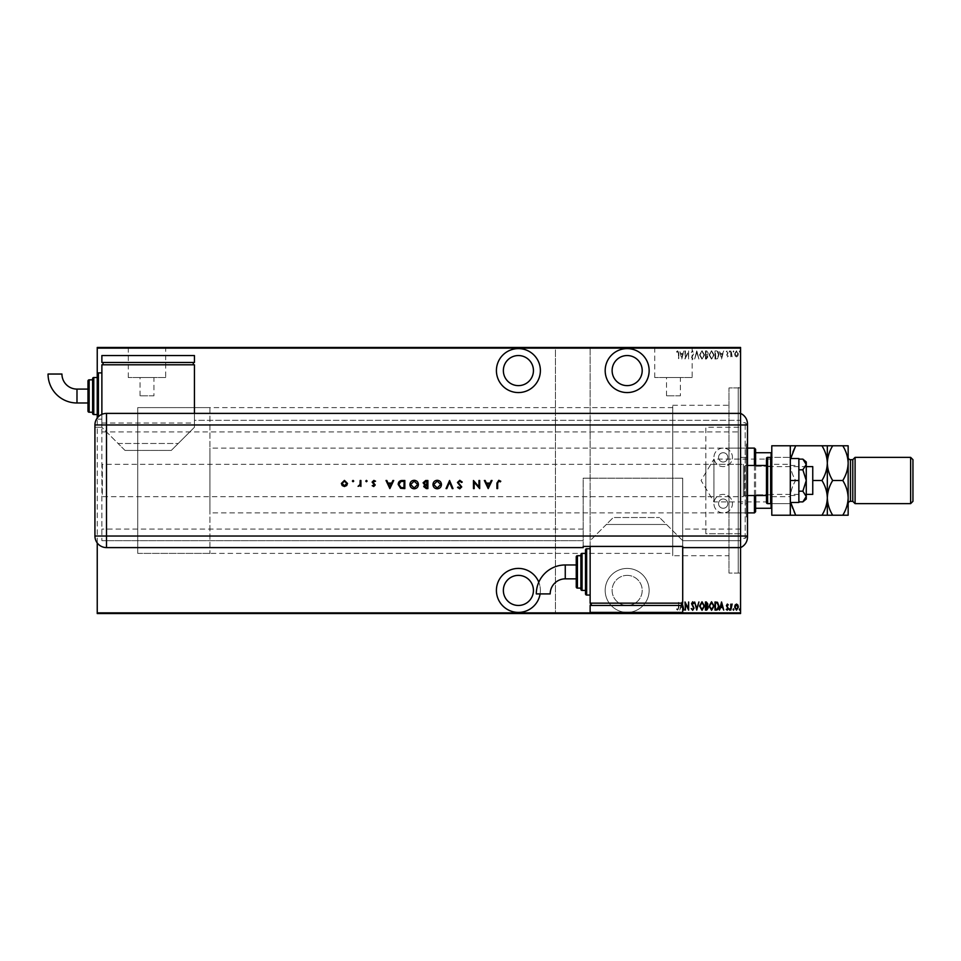 <?xml version="1.0" encoding="UTF-8"?>
<svg xmlns="http://www.w3.org/2000/svg" width="961" height="961" viewBox="0 0 961 961"><rect width="100%" height="100%" fill="white"/><g stroke="black" fill="none" stroke-linecap="round" stroke-linejoin="round"><path stroke-width="0.72" stroke-dasharray="4.8 3.6" d="M740.559 387.944L740.559 573.056L740.559 387.944L728.979 387.944L728.979 573.056L728.979 387.944L728.979 573.056L728.979 387.944L738.24 387.944L738.24 573.056L740.559 575.375L740.559 385.625L740.559 575.375M740.559 573.056L728.979 573.056L738.24 573.056L738.24 387.944L740.559 385.625M540.106 593.91A21.983 21.983 0 0 0 538.797 582.198M518.399 612.397A21.983 21.983 0 0 0 540.382 590.414A21.983 21.983 0 0 0 518.399 568.431A21.983 21.983 0 0 0 496.417 590.414A21.983 21.983 0 0 0 518.399 612.397M518.399 392.568A21.983 21.983 0 0 0 540.382 370.586A21.983 21.983 0 0 0 518.399 348.603A21.983 21.983 0 0 0 496.417 370.586A21.983 21.983 0 0 0 518.399 392.568M627.161 612.397A21.983 21.983 0 0 0 649.143 590.414A21.983 21.983 0 0 0 627.161 568.431A21.983 21.983 0 0 0 605.178 590.414A21.983 21.983 0 0 0 627.161 612.397A21.983 21.983 0 0 0 649.143 590.414A21.983 21.983 0 0 0 627.161 568.431A21.983 21.983 0 0 0 605.178 590.414A21.983 21.983 0 0 0 627.161 612.397M627.161 392.568A21.983 21.983 0 0 0 649.143 370.586A21.983 21.983 0 0 0 627.161 348.603A21.983 21.983 0 0 0 605.178 370.586A21.983 21.983 0 0 0 627.161 392.568M680.388 395.8L666.502 395.8L680.388 395.8L680.388 377.529L666.502 377.529L680.388 377.529M666.502 395.8L666.502 377.529M153.94 395.8L140.054 395.8L153.94 395.8L153.94 377.529L140.054 377.529L153.94 377.529M140.054 395.8L140.054 377.529M165.7 377.529L128.293 377.529L165.7 377.529L165.7 347.678L128.293 347.678L165.7 347.678M128.293 377.529L128.293 347.678M692.16 377.529L654.741 377.529L692.16 377.529L692.16 347.678L654.741 347.678L692.16 347.678M654.741 377.529L654.741 347.678M701.218 347.678L645.672 347.678L701.218 347.438M174.77 347.678L119.224 347.678L174.77 347.438M209.942 407.608L209.942 553.392L209.942 407.608L137.735 407.608L137.735 553.392L137.735 407.608L137.735 553.392L672.748 553.392L672.748 407.608L672.748 553.392M209.942 553.392L137.735 553.392L137.735 407.608L672.748 407.608M672.748 555.71L672.748 405.29L672.748 555.71L728.979 555.71L728.979 405.29L728.979 555.71M672.748 405.29L728.979 405.29M627.161 355.546A15.04 15.04 0 0 1 642.2 370.586A15.04 15.04 0 0 1 627.161 385.625A15.04 15.04 0 0 1 612.121 370.586A15.04 15.04 0 0 1 627.161 355.546M627.161 575.375A15.04 15.04 0 0 1 642.2 590.414A15.04 15.04 0 0 1 627.161 605.454A15.04 15.04 0 0 1 612.121 590.414A15.04 15.04 0 0 1 627.161 575.375A15.04 15.04 0 0 1 642.2 590.414A15.04 15.04 0 0 1 627.161 605.454A15.04 15.04 0 0 1 612.121 590.414A15.04 15.04 0 0 1 627.161 575.375M518.399 355.546A15.04 15.04 0 0 1 533.439 370.586A15.04 15.04 0 0 1 518.399 385.625A15.04 15.04 0 0 1 503.36 370.586A15.04 15.04 0 0 1 518.399 355.546M518.399 575.375A15.04 15.04 0 0 1 533.439 590.414A15.04 15.04 0 0 1 518.399 605.454A15.04 15.04 0 0 1 503.36 590.414A15.04 15.04 0 0 1 518.399 575.375M739.309 351.486L739.718 352.158L740.138 351.486L739.718 350.813L739.718 352.158L740.138 351.486L739.718 350.813L739.309 351.486M733.075 351.486L733.495 352.158L733.904 351.486L733.495 350.813L733.495 352.158L733.495 350.813L733.075 351.486M729.231 351.486L729.651 352.158L730.06 351.486L729.651 350.813L729.651 352.158L729.651 350.813L729.231 351.486M721.555 359.018L723.729 350.909L722.612 353.504L720.594 353.504L719.477 350.909L721.555 359.018L723.729 350.909L722.612 353.504L720.594 353.504L719.477 350.909L721.555 359.018M709.086 354.921L711.548 359.222L714.071 354.969L711.596 350.705L709.086 354.921L711.548 359.222L714.071 354.969L711.596 350.705L709.086 354.921M699.536 354.921L701.998 359.222L704.521 354.969L702.035 350.705L699.536 354.921L701.998 359.222L704.521 354.969L702.035 350.705L699.536 354.921M692.677 350.705L691.235 352.471L692.689 351.534L693.614 352.903L691.548 357.324L692.689 359.222L693.926 357.852L693.542 357.348L692.641 358.393L691.956 357.36L694.034 352.891L692.677 350.705L691.235 352.471L692.689 351.534L693.614 352.903L691.548 357.324L692.689 359.222L693.926 357.852L693.542 357.348L692.641 358.393L691.956 357.36L694.034 352.891L692.677 350.705M681.781 359.018L683.968 350.909L682.839 353.504L680.82 353.504L679.703 350.909L681.781 359.018L683.968 350.909L682.839 353.504L680.82 353.504L679.703 350.909L681.781 359.018M678.454 353.624L678.874 359.018L678.874 353.54L677.757 350.705L676.592 351.642L676.844 352.267L677.781 351.534L678.454 353.624L678.454 359.018L678.874 353.54L677.757 350.705L676.592 351.642L676.844 352.267L677.781 351.534L678.454 353.624M685.421 350.909L685.001 359.018L688.22 352.627L688.641 359.018L688.641 350.909L685.421 357.288L685.001 350.909L685.001 359.018L688.22 352.627L688.641 359.018L688.641 350.909L685.421 357.288L685.421 350.909M696.737 350.909L694.659 359.018L696.785 352.471L698.911 359.018L696.833 350.909L694.659 359.018L696.785 352.471L698.911 359.018L696.737 350.909M705.458 350.909L705.458 359.018L706.359 359.018L707.849 356.999L707.308 355.282L708.257 353.216L706.743 350.909L705.458 350.909L705.458 359.018L707.849 356.999L707.308 355.282L708.257 353.216L706.743 350.909L705.458 350.909M716.498 350.909L715.008 350.909L715.008 359.018L717.507 358.717L718.96 354.861C719.152 352.735 718.335 351.414 716.498 350.909L715.008 350.909L715.008 359.018L717.507 358.717L718.96 354.861C719.152 352.735 718.335 351.414 716.498 350.909M727.357 356.939L728.306 356.099L726.852 355.414L728.306 352.519L727.249 350.813L726.228 351.606L727.885 352.483L726.432 355.378L727.357 356.939L728.306 356.099L726.852 355.414L728.306 352.519L727.249 350.813L726.228 351.606L727.885 352.483L726.432 355.378L727.357 356.939M730.792 350.909L730.792 356.831L731.213 355.954L732.15 356.939L731.213 350.909L730.792 356.831L731.213 355.954L732.558 356.735L731.297 354.933L730.792 350.909M735.129 355.954L736.51 356.939L737.88 355.954L738.372 353.852L736.51 350.813L734.636 353.852L735.129 355.954L736.51 356.939L737.88 355.954L738.372 353.852L736.51 350.813L734.636 353.852L735.129 355.954M740.559 348.134L740.559 612.866L590.138 612.866L590.138 348.134L740.559 348.134L740.559 347.438L97.241 347.438L97.241 613.562L555.434 613.562L555.434 347.438L555.434 348.134L97.241 348.134M678.454 607.376L678.874 601.982L678.874 607.46L677.757 610.295L676.592 609.358L676.844 608.733L677.781 609.466L678.454 607.376L678.454 601.982L678.874 607.46L677.757 610.295L676.592 609.358L676.844 608.733L677.781 609.466L678.454 607.376M682.706 547.602L682.706 540.671L666.502 524.466L606.343 524.466L613.274 517.523L659.558 517.523L613.274 517.523L590.138 540.671L590.138 603.148L682.706 603.148L682.706 540.671L740.559 540.671L682.706 540.671L682.706 547.602L740.559 547.602L740.559 503.636L747.49 503.636L747.49 537.007A11.568 11.568 0 0 1 740.559 547.602L740.559 413.398A11.568 11.568 0 0 1 747.49 423.993L747.49 469.16M97.241 542.977L97.241 418.035A1.153 1.153 0 0 0 98.406 419.176L101.878 419.176L101.878 396.04L101.878 419.176M97.241 414.551L97.241 377.529M682.706 607.496L680.82 607.496L679.703 610.091L681.781 601.982L682.178 603.148M590.138 612.866L590.138 613.562L555.434 613.562L555.434 348.134M555.434 612.866L97.241 612.866M735.129 613.562L737.88 613.562M730.792 613.562L732.558 613.562L730.792 613.562M728.006 613.094L726.228 613.562L728.006 613.562M716.498 613.562L717.507 613.562M705.458 613.562L708.257 613.562L705.458 613.562M696.737 613.562L694.659 613.562M685.085 613.094L688.641 613.094L685.085 613.562M678.454 613.562L676.592 613.562L678.454 613.562M590.138 348.134L590.138 613.562L740.559 613.562L740.559 612.866M691.235 613.094L694.034 613.562L691.235 613.562M699.536 613.562L704.521 613.562M709.086 613.562L714.071 613.562M729.231 613.562L730.06 613.562M733.075 613.562L733.904 613.562M739.309 613.562L740.138 613.562M735.129 347.438L737.88 347.438M730.792 347.438L732.558 347.438L730.792 347.438M728.006 347.906L726.228 347.438L728.006 347.438M716.498 347.438L717.507 347.438M705.458 347.438L708.257 347.438L705.458 347.438M696.737 347.438L694.659 347.438M685.085 347.906L688.641 347.906L685.085 347.438M678.454 347.438L676.592 347.438L678.454 347.438M691.235 347.906L694.034 347.438L691.235 347.438M699.536 347.438L704.521 347.438M709.086 347.438L714.071 347.438M729.231 347.438L730.06 347.438M733.075 347.438L733.904 347.438M739.309 347.438L740.138 347.438M677.757 347.906L676.592 347.906L678.874 347.906L677.757 347.438M681.89 347.906L683.968 347.438M683.511 347.906L682.839 347.438M682.839 347.906L680.82 347.438M680.82 347.906L680.16 347.438M679.703 347.906L681.781 347.906M681.037 347.906L682.634 347.906L681.037 347.438M693.614 347.906L691.548 347.906L693.614 347.438M692.689 347.906L694.034 347.906L692.689 347.438M695.115 347.906L696.785 347.438M696.785 347.906L698.467 347.438M698.911 347.906L696.833 347.438M704.521 347.906L699.536 347.906M702.023 347.906L704.101 347.906L702.023 347.906M706.359 347.906L708.257 347.906L705.458 347.906L706.359 347.438M707.849 347.906L705.867 347.438L707.849 347.906M707.428 347.906L705.867 347.906L707.428 347.438M714.071 347.906L711.596 347.438M711.596 347.906L709.086 347.906M711.572 347.906L713.663 347.906L709.506 347.906L711.572 347.438M717.507 347.906L718.96 347.438M718.96 347.906L716.498 347.906M715.765 347.906L718.54 347.906L715.765 347.438M721.651 347.906L723.729 347.438M723.285 347.906L722.612 347.438M722.612 347.906L720.594 347.438M720.594 347.906L719.921 347.438M719.477 347.906L721.555 347.906M720.81 347.906L722.396 347.906L720.81 347.438M726.852 347.906L728.306 347.906L726.852 347.438M726.228 347.906L727.249 347.438L726.228 347.438M727.885 347.906L727.213 347.906L727.885 347.438M730.06 347.906L729.231 347.906M732.15 347.906L730.792 347.906L732.15 347.438M733.904 347.906L733.075 347.906M738.372 347.906L734.636 347.438M736.498 347.906L737.952 347.906L736.498 347.906M740.138 347.906L739.309 347.906M677.757 613.094L676.592 613.094L678.874 613.094L677.757 613.562M681.89 613.094L683.968 613.562M683.511 613.094L682.839 613.562M682.839 613.094L680.82 613.562M680.82 613.094L680.16 613.562M679.703 613.094L681.781 613.094M681.037 613.094L682.634 613.094L681.037 613.562M693.614 613.094L691.548 613.094L693.614 613.562M692.689 613.094L694.034 613.094L692.689 613.562M695.115 613.094L696.785 613.562M696.785 613.094L698.467 613.562M698.911 613.094L696.833 613.562M704.521 613.094L699.536 613.094M702.023 613.094L704.101 613.094L702.023 613.094M706.359 613.094L708.257 613.094L705.458 613.094L706.359 613.562M707.849 613.094L705.867 613.562L707.849 613.094M707.428 613.094L705.867 613.094L707.428 613.562M714.071 613.094L711.596 613.562M711.596 613.094L709.086 613.094M711.572 613.094L713.663 613.094L709.506 613.094L711.572 613.562M717.507 613.094L718.96 613.562M718.96 613.094L716.498 613.094M715.765 613.094L718.54 613.094L715.765 613.562M721.651 613.094L723.729 613.562M723.285 613.094L722.612 613.562M722.612 613.094L720.594 613.562M720.594 613.094L719.921 613.562M719.477 613.094L721.555 613.094M720.81 613.094L722.396 613.094L720.81 613.562M726.852 613.094L728.306 613.094L726.852 613.562M726.228 613.094L727.249 613.562L726.228 613.562M727.885 613.094L727.213 613.094L727.885 613.562M730.06 613.094L729.231 613.094M732.15 613.094L730.792 613.094L732.15 613.562M733.904 613.094L733.075 613.094M738.372 613.094L734.636 613.562M736.498 613.094L737.952 613.094L736.498 613.094M740.138 613.094L739.309 613.094M681.037 354.345L682.634 354.345L681.829 357.456L681.037 354.345L682.634 354.345L681.829 357.456L681.037 354.345M702.023 351.534L704.101 354.969L702.023 358.393L699.956 354.933L702.023 351.534L704.101 354.969L702.023 358.393L699.956 354.933L702.023 351.534M707.02 354.657L705.867 354.753L705.867 351.738L707.849 353.216L707.02 354.657L705.867 354.753L705.867 351.738L707.849 353.216L707.02 354.657M707.428 356.987L705.867 358.177L705.867 355.582L707.428 356.987L705.867 358.177L705.867 355.582L707.428 356.987M711.572 351.534L713.663 354.969L711.572 358.393L709.506 354.933L711.572 351.534L713.663 354.969L711.572 358.393L709.506 354.933L711.572 351.534M715.765 358.177L715.428 351.738L717.374 351.954L718.54 354.861L717.254 357.948L715.428 358.177L715.428 351.738L717.374 351.954L718.54 354.861L717.254 357.948L715.765 358.177M720.81 354.345L722.396 354.345L721.603 357.456L720.81 354.345L722.396 354.345L721.603 357.456L720.81 354.345M736.498 351.534L737.952 353.852L736.498 356.207L735.045 353.852L736.498 351.534L737.952 353.852L736.498 356.207L735.045 353.852L736.498 351.534M681.781 601.982L683.968 610.091L682.839 607.496L680.82 607.496L679.703 610.091L681.781 601.982M681.541 604.673L681.037 606.655L682.634 606.655L681.829 603.544L681.037 606.655L682.634 606.655L682.322 605.454M685.421 610.091L685.001 601.982L688.22 608.373L688.641 601.982L688.641 610.091L685.421 603.712L685.421 610.091M692.677 610.295L691.235 608.529L692.689 609.466L693.614 608.097L691.548 603.676L692.689 601.778L693.926 603.148L693.542 603.652L692.641 602.607L691.956 603.64L694.034 608.109L692.677 610.295M696.737 610.091L694.659 601.982L696.785 608.529L698.911 601.982L696.737 610.091M699.536 606.079L701.998 601.778L704.521 606.031L702.035 610.295L699.536 606.079M702.023 609.466L704.101 606.031L702.023 602.607L699.956 606.067L702.023 609.466M705.458 610.091L705.458 601.982L706.359 601.982L707.849 604.001L707.308 605.718L708.257 607.784L706.743 610.091L705.458 610.091M707.02 606.343L705.867 606.247L705.867 609.262L707.849 607.784L707.02 606.343M707.428 604.013L705.867 602.823L705.867 605.418L707.428 604.013M709.086 606.079L711.548 601.778L714.071 606.031L711.596 610.295L709.086 606.079M711.572 609.466L713.663 606.031L711.572 602.607L709.506 606.067L711.572 609.466M716.498 610.091L715.008 610.091L715.008 601.982L717.507 602.283L718.96 606.139C719.152 608.265 718.335 609.586 716.498 610.091M715.765 602.823L715.428 609.262L717.374 609.046L718.54 606.139L717.254 603.052L715.765 602.823M721.555 601.982L723.729 610.091L722.612 607.496L720.594 607.496L719.477 610.091L721.555 601.982M720.81 606.655L722.396 606.655L721.603 603.544L720.81 606.655M727.357 604.061L728.306 604.901L726.852 605.586L728.306 608.481L727.249 610.187L726.228 609.394L727.885 608.517L726.432 605.622L727.357 604.061M729.231 609.514L729.651 608.842L730.06 609.514L729.651 610.187L729.231 609.514M730.792 610.091L730.792 604.169L731.213 605.046L732.15 604.061L730.792 610.091M733.075 609.514L733.495 608.842L733.904 609.514L733.495 610.187L733.075 609.514M735.129 605.046L736.51 604.061L737.88 605.046L738.372 607.148L736.51 610.187L734.636 607.148L735.129 605.046M736.498 609.466L737.952 607.148L736.498 604.793L735.045 607.148L736.498 609.466M739.309 609.514L739.718 608.842L740.138 609.514L739.718 610.187L739.309 609.514M747.49 425.062L747.49 536.034L747.49 425.062M745.183 538.244L745.183 422.648L745.183 538.244M746.337 512.838L746.337 448.102L746.337 512.838M728.979 448.162L728.979 512.898L728.979 448.162M747.49 516.874L747.49 444.054L747.49 516.874M746.337 516.874L746.337 444.054L746.337 516.874M740.559 422.756L740.559 538.352L740.559 422.756M771.791 502.603L771.094 501.906L771.094 459.094L713.939 459.094L713.939 501.906L713.939 459.094L701.086 480.5L713.939 501.906L771.094 501.906L771.094 459.094L771.791 458.397L771.791 502.603L771.791 458.397M754.433 495.54L754.433 465.46M755.598 465.46L755.598 495.54M747.49 448.102L209.942 448.102L209.942 512.898L209.942 448.102M747.49 512.898L209.942 512.898M755.598 511.745L755.598 449.255M754.433 448.102L754.433 512.898M771.791 452.727L771.791 467.779L771.791 452.727L771.094 452.727L771.791 493.221L771.094 457.46M755.598 452.727L771.094 452.727M755.598 466.193L771.094 466.193L755.598 466.193M771.094 503.54L771.094 494.807L755.598 494.807L771.094 494.807L771.791 493.221L771.094 494.807L771.094 508.273L771.791 508.273L771.791 493.221L771.791 508.273M755.598 508.273L771.094 508.273M723.201 452.727A4.625 4.625 0 0 0 718.564 457.364A4.625 4.625 0 0 0 723.201 461.989A4.625 4.625 0 0 0 727.825 457.364A4.625 4.625 0 0 0 723.201 452.727A4.625 4.625 0 0 0 718.564 457.364A4.625 4.625 0 0 0 723.201 461.989A4.625 4.625 0 0 0 727.825 457.364A4.625 4.625 0 0 0 723.201 452.727M723.201 499.011A4.625 4.625 0 0 0 718.564 503.636A4.625 4.625 0 0 0 723.201 508.273A4.625 4.625 0 0 0 727.825 503.636A4.625 4.625 0 0 0 723.201 499.011A4.625 4.625 0 0 0 718.564 503.636A4.625 4.625 0 0 0 723.201 508.273A4.625 4.625 0 0 0 727.825 503.636A4.625 4.625 0 0 0 723.201 499.011M740.559 496.693L740.559 464.307L740.559 496.693L705.842 496.693L705.842 464.307L705.842 496.693M740.559 464.307L705.842 464.307M723.201 512.898A9.262 9.262 0 0 1 713.939 503.636A9.262 9.262 0 0 1 723.201 494.386A9.262 9.262 0 0 1 732.45 503.636A9.262 9.262 0 0 1 723.201 512.898A9.262 9.262 0 0 1 713.939 503.636A9.262 9.262 0 0 1 723.201 494.386A9.262 9.262 0 0 1 732.45 503.636A9.262 9.262 0 0 1 723.201 512.898M723.201 448.102A9.262 9.262 0 0 0 713.939 457.364A9.262 9.262 0 0 0 723.201 466.614A9.262 9.262 0 0 0 732.45 457.364A9.262 9.262 0 0 0 723.201 448.102A9.262 9.262 0 0 0 713.939 457.364A9.262 9.262 0 0 0 723.201 466.614A9.262 9.262 0 0 0 732.45 457.364A9.262 9.262 0 0 0 723.201 448.102M705.842 533.727L705.842 427.273L740.559 427.273L705.842 427.273L705.842 533.727L740.559 533.727L740.559 427.273L740.559 533.727L705.842 533.727M798.867 466.614L798.867 494.386L798.867 466.614L806.267 466.614L806.267 494.386L806.267 466.614L766.47 466.614L766.47 494.386L766.47 466.614L771.791 466.614L771.791 494.386L771.791 466.614M798.867 494.386L771.791 494.386M747.49 495.54L744.487 495.54L744.487 465.46L744.487 495.54L743.333 496.693L743.333 464.307L743.333 496.693L102.334 496.693L102.334 464.307L743.333 464.307L744.487 465.46L747.49 465.46M102.334 464.307L102.334 496.693M766.47 495.54L766.47 465.46M812.754 494.386L812.754 466.614M766.47 494.386L766.47 466.614L766.47 494.386M771.791 458.517L771.791 502.483L771.791 458.517M766.47 458.517L766.47 502.483M821.955 515.216C825.319 509.81 827.109 504.02 827.325 497.858C827.529 503.948 829.319 509.738 832.694 515.216L771.791 515.216L771.791 457.364L771.791 503.636L771.791 457.364L790.302 457.364L790.302 445.784L771.791 445.784L771.791 457.364L790.302 457.364L790.302 503.636L790.302 457.364L790.302 503.636L771.791 503.636L790.302 503.636L790.302 515.216L790.302 497.858C790.507 491.756 792.296 485.978 795.672 480.5C792.32 475.094 790.531 469.316 790.302 463.142L790.711 458.517M771.791 464.307L771.791 496.693L771.791 464.307L790.302 464.307L790.302 496.693L790.302 464.307M771.791 496.693L790.302 496.693M798.867 493.522L798.867 465.46L798.867 493.522M790.302 493.522L790.302 465.46L790.302 493.522M790.302 502.483L798.867 502.483L798.867 458.517L790.302 458.517L790.302 502.483L790.302 458.517M798.867 480.5L790.302 480.5M805.27 499.36L806.267 496.537L802.855 491.191L806.267 480.5L802.855 469.809L806.267 464.463L806.063 463.178M802.855 469.809L798.867 469.809L798.867 459.118L798.867 501.882L798.867 469.809M806.003 463.022L802.855 459.118M802.855 491.191L798.867 491.191M806.267 499.011L806.267 461.989M747.49 491.84L747.49 503.636L740.559 503.636L740.559 457.364L747.49 457.364L740.559 457.364L740.559 413.398L194.434 413.398L194.434 427.273L171.298 450.421L125.014 450.421L171.298 450.421L178.241 443.477L118.071 443.477L101.878 427.273L94.935 427.273L101.878 427.273L101.878 423.02L101.878 540.671L101.878 364.796L194.434 364.796L194.434 427.273L178.241 443.477L118.071 443.477L101.878 427.273L101.878 414.371M583.195 546.425L583.195 478.182L682.706 478.182L583.195 478.182L583.195 540.671L101.878 540.671L583.195 540.671L583.195 547.602L106.503 547.602A11.568 11.568 0 0 1 94.935 536.034L94.935 427.273M740.559 547.602L740.559 420.329L194.434 420.329L194.434 413.398L194.434 423.02L194.434 420.329L740.559 420.329L740.559 413.398M590.138 546.425L590.138 540.671L606.343 524.466L666.502 524.466L659.558 517.523L682.706 540.671L682.706 478.182L682.706 546.425M101.878 423.02L194.434 423.02M497.654 483.215L497.654 488.596L496.921 488.596L496.921 483.131L498.807 480.296L500.765 481.233L500.333 481.845L498.771 481.125L497.654 483.215M488.2 488.596L484.356 480.5L485.149 480.5L486.35 483.095L490.014 483.095L491.251 480.5L492.044 480.5L488.2 488.596M489.63 483.924L486.734 483.924L488.152 487.023L489.63 483.924M478.962 480.5L479.683 480.5L479.683 488.596L474.181 482.23L474.181 488.596L473.461 488.596L473.461 480.5L478.962 486.855L478.962 480.5M459.778 480.296L462.241 482.062L461.556 482.47L459.778 481.125L458.193 482.494L461.724 486.915L459.73 488.813L457.568 487.431L458.229 486.939L459.814 487.972L460.992 486.951L457.46 482.482L459.778 480.296M449.58 480.5L453.003 488.596L452.223 488.596L449.52 482.218L446.817 488.596L446.048 488.596L449.58 480.5M441.471 484.512C441.255 487.119 439.85 488.548 437.267 488.813C434.636 488.596 433.195 487.179 432.967 484.548C433.195 481.954 434.612 480.536 437.207 480.296C439.802 480.512 441.231 481.917 441.471 484.512M437.231 481.125L433.687 484.56L437.231 487.972L440.751 484.512L437.231 481.125M427.873 480.5L427.873 488.596L426.288 488.596L423.717 486.59L424.654 484.873L423.092 482.794L425.687 480.5L427.873 480.5M425.146 484.248L427.14 484.344L427.14 481.329L423.825 482.794L425.146 484.248M424.45 486.578L427.14 487.768L427.14 485.173L424.45 486.578M418.419 484.512C418.203 487.119 416.798 488.548 414.215 488.813C411.584 488.596 410.143 487.179 409.915 484.548C410.143 481.954 411.56 480.536 414.155 480.296C416.75 480.512 418.179 481.917 418.419 484.512M414.179 481.125L410.635 484.56L414.179 487.972L417.699 484.512L414.179 481.125M402.311 480.5L404.821 480.5L404.821 488.596L400.617 488.308L398.178 484.452C398.322 481.845 399.704 480.524 402.311 480.5M403.524 487.768L404.088 481.329L400.845 481.533L398.899 484.452L401.037 487.539L403.524 487.768M389.866 488.596L386.022 480.5L386.815 480.5L388.016 483.095L391.692 483.095L392.917 480.5L393.71 480.5L389.866 488.596M391.295 483.924L388.4 483.924L389.83 487.023L391.295 483.924M373.733 486.518L372.219 485.677L374.502 485.005L372.111 482.11L373.853 480.392L375.535 481.197L372.844 482.074L375.222 484.969L373.733 486.518M367.126 481.077L366.453 481.749L365.781 481.077L366.453 480.392L367.126 481.077M360.904 480.5L360.904 486.422L360.171 485.545L358.093 486.314L360.039 484.524L360.171 480.5L360.904 480.5M353.732 481.077L353.059 481.749L352.387 481.077L353.059 480.392L353.732 481.077M346.693 485.545L344.434 486.518L342.188 485.545L341.383 483.443L344.434 480.392L347.51 483.443L346.693 485.545M344.446 481.125L342.104 483.443L344.446 485.798L346.777 483.443L344.446 481.125M576.252 571.903L576.252 564.96M585.513 590.414L585.513 553.392M590.138 571.903L590.138 548.767L590.138 571.903M591.291 603.148L681.541 603.148L591.291 603.148L591.291 605.454L681.541 605.454L681.541 603.148M681.541 605.454L591.291 605.454M682.706 612.397L682.706 605.454L590.138 605.454L590.138 612.397L682.706 612.397M580.888 555.71L580.888 588.108L580.888 555.71M550.197 593.91L536.31 593.91M48.05 374.033L61.936 374.033M87.992 396.04L87.992 402.983L87.992 396.04M97.241 374.057L97.241 418.023M92.616 378.682L92.616 413.398M87.992 381L87.992 411.08M92.616 379.835L92.616 412.233L92.616 379.835M103.031 364.796L193.281 364.796L103.031 364.796L103.031 362.477L193.281 362.477L193.281 364.796M125.014 450.421L118.071 443.477L125.014 450.421M193.281 362.477L103.031 362.477M194.434 355.546L194.434 362.477L101.878 362.477L101.878 355.546L194.434 355.546M848.155 457.364L848.155 503.636L848.155 445.784L832.694 445.784C829.343 451.19 827.553 456.98 827.325 463.142C827.121 457.052 825.331 451.262 821.955 445.784L795.672 445.784C792.32 451.19 790.531 456.98 790.302 463.142C790.507 469.244 792.296 475.022 795.672 480.5C792.32 485.906 790.531 491.684 790.302 497.858C790.507 503.948 792.296 509.738 795.672 515.216M812.754 480.5L821.955 480.5C825.319 475.094 827.109 469.316 827.325 463.142L827.325 445.784L832.694 445.784M790.711 502.483L790.302 445.784L795.672 445.784M827.325 515.216L827.325 497.858C827.121 491.756 825.331 485.978 821.955 480.5M821.955 445.784L827.325 445.784M827.325 497.858L827.325 463.142C827.529 469.244 829.319 475.022 832.694 480.5C829.343 485.906 827.553 491.684 827.325 497.858M790.302 515.216L790.302 445.784M848.155 463.142C847.938 469.316 846.148 475.094 842.785 480.5C846.16 485.978 847.95 491.756 848.155 497.858C847.938 504.02 846.148 509.81 842.785 515.216L848.155 515.216L848.155 463.142C847.95 457.052 846.16 451.262 842.785 445.784M842.785 480.5L832.694 480.5M842.785 515.216L832.694 515.216M852.779 501.33L852.779 459.67M910.632 457.364L910.632 503.636M855.098 503.636L855.098 457.364M912.95 501.33L912.95 459.67M770.638 457.364L770.638 503.636M767.623 503.636L767.623 457.364M583.195 529.091L101.878 529.091M101.878 431.909L740.559 431.909M740.559 529.091L682.706 529.091M565.26 578.846L565.26 564.96M586.666 595.051L586.666 548.767M582.042 590.414L582.042 553.392M577.417 588.108L577.417 555.71M76.988 402.983L76.988 389.097M98.406 416.714L98.406 372.892M93.77 414.551L93.77 377.529M89.145 412.233L89.145 379.835M850.473 501.33L850.473 459.67M747.49 424.966L745.183 422.648L740.559 422.648M728.979 512.898L746.337 512.898M746.337 516.946L747.49 516.946M747.49 536.034L745.183 538.352L740.559 538.352M746.337 444.054L747.49 444.054M728.979 448.102L746.337 448.102M790.302 465.46L798.867 465.46M790.302 495.54L798.867 495.54"/><path stroke-width="1.44" d="M538.797 582.198A21.983 21.983 0 0 0 496.417 590.414A21.983 21.983 0 0 0 518.399 612.397A21.983 21.983 0 0 0 540.106 593.91M518.399 392.568A21.983 21.983 0 0 0 540.382 370.586A21.983 21.983 0 0 0 518.399 348.603A21.983 21.983 0 0 0 496.417 370.586A21.983 21.983 0 0 0 518.399 392.568M627.161 392.568A21.983 21.983 0 0 0 649.143 370.586A21.983 21.983 0 0 0 627.161 348.603A21.983 21.983 0 0 0 605.178 370.586A21.983 21.983 0 0 0 627.161 392.568M627.161 355.546A15.04 15.04 0 0 1 642.2 370.586A15.04 15.04 0 0 1 627.161 385.625A15.04 15.04 0 0 1 612.121 370.586A15.04 15.04 0 0 1 627.161 355.546M518.399 355.546A15.04 15.04 0 0 1 533.439 370.586A15.04 15.04 0 0 1 518.399 385.625A15.04 15.04 0 0 1 503.36 370.586A15.04 15.04 0 0 1 518.399 355.546M518.399 575.375A15.04 15.04 0 0 1 533.439 590.414A15.04 15.04 0 0 1 518.399 605.454A15.04 15.04 0 0 1 503.36 590.414A15.04 15.04 0 0 1 518.399 575.375M735.129 605.046L736.51 604.061L737.88 605.046L738.372 607.148L736.51 610.187L734.636 607.148L735.129 605.046M730.792 610.091L730.792 604.169L731.213 605.046L732.15 604.061L730.792 610.091M727.357 604.061L728.306 604.901L726.852 605.586L728.306 608.481L727.249 610.187L726.228 609.394L727.885 608.517L726.432 605.622L727.357 604.061M716.498 610.091L715.008 610.091L715.008 601.982L717.507 602.283L718.96 606.139C719.152 608.265 718.335 609.586 716.498 610.091M705.458 610.091L705.458 601.982L706.359 601.982L707.849 604.001L707.308 605.718L708.257 607.784L706.743 610.091L705.458 610.091M696.737 610.091L694.659 601.982L696.785 608.529L698.911 601.982L696.737 610.091M685.421 610.091L685.001 601.982L688.22 608.373L688.641 601.982L688.641 610.091L685.421 603.712L685.421 610.091M740.559 612.866L740.559 613.562L97.241 613.562L97.241 612.866L740.559 612.866L740.559 547.602A11.568 11.568 0 0 0 747.49 537.007L747.49 423.993A11.568 11.568 0 0 0 740.559 413.398L740.559 348.134L97.241 348.134L97.241 347.438L740.559 347.438L740.559 348.134M97.241 612.866L97.241 542.977M101.878 372.892L98.406 372.892A1.153 1.153 0 0 0 97.241 374.057L97.241 418.023A1.153 1.153 0 0 1 97.241 418.023L97.241 414.551L93.77 414.551A1.153 1.153 0 0 1 92.616 413.398L92.616 378.682A1.153 1.153 0 0 1 93.77 377.529L97.241 377.529L97.241 348.134M682.178 603.148L683.968 610.091L682.706 607.496M692.677 610.295L691.235 608.529L692.689 609.466L693.614 608.097L691.548 603.676L692.689 601.778L693.926 603.148L693.542 603.652L692.641 602.607L691.956 603.64L694.034 608.109L692.677 610.295M699.536 606.079L701.998 601.778L704.521 606.031L702.035 610.295L699.536 606.079M709.086 606.079L711.548 601.778L714.071 606.031L711.596 610.295L709.086 606.079M721.555 601.982L723.729 610.091L722.612 607.496L720.594 607.496L719.477 610.091L721.555 601.982M729.231 609.514L729.651 608.842L730.06 609.514L729.651 610.187L729.231 609.514M733.075 609.514L733.495 608.842L733.904 609.514L733.495 610.187L733.075 609.514M739.309 609.514L739.718 608.842L740.138 609.514L739.718 610.187L739.309 609.514M682.322 605.454L681.829 603.544L681.541 604.673M704.101 606.031L702.023 602.607L699.956 606.067L702.023 609.466L704.101 606.031M706.443 602.823L705.867 605.418L707.428 604.013L706.443 602.823M706.155 606.247L705.867 609.262L706.491 609.262L707.849 607.784L706.155 606.247M713.663 606.031L711.572 602.607L709.506 606.067L711.572 609.466L713.663 606.031M715.428 602.823L715.428 609.262L717.374 609.046L718.54 606.139L717.254 603.052L715.428 602.823M722.396 606.655L721.603 603.544L720.81 606.655L722.396 606.655M737.952 607.148L736.498 604.793L735.045 607.148L736.498 609.466L737.952 607.148M754.433 465.46L754.433 448.102L755.598 449.255L755.598 465.46M755.598 495.54L755.598 511.745L754.433 512.898L754.433 495.54M754.433 448.102L747.49 448.102M754.433 512.898L747.49 512.898M755.598 452.727L771.791 452.727M771.791 508.273L771.094 508.273L771.094 503.54M755.598 508.273L771.094 508.273M771.094 457.46L771.094 452.727M806.267 466.614L812.754 466.614L812.754 494.386L806.267 494.386M747.49 465.46L766.47 465.46L766.47 495.54L747.49 495.54M770.638 503.636L770.638 457.364L767.623 457.364A1.153 1.153 0 0 0 766.47 458.517L766.47 502.483A1.153 1.153 0 0 0 767.623 503.636L770.638 503.636A1.153 1.153 0 0 0 771.791 502.483M770.638 457.364A1.153 1.153 0 0 1 771.791 458.517M790.302 515.216L771.791 515.216L771.791 445.784L790.302 445.784L790.302 515.216L795.672 515.216L790.711 502.483M790.302 480.5L798.867 480.5L798.867 458.517L790.302 458.517M798.867 480.5L798.867 502.483L790.302 502.483M802.855 459.118L806.267 464.463L806.267 461.989L802.855 459.118L798.867 459.118M802.855 469.809L806.267 480.5L806.267 464.463L802.855 469.809L798.867 469.809M802.855 491.191L806.267 496.537L806.267 480.5L802.855 491.191L798.867 491.191M805.27 499.36L802.855 501.882L806.267 499.011L806.267 496.537L802.855 501.882L798.867 501.882M740.559 413.398L740.559 547.602L682.706 547.602L682.706 546.425L583.195 546.425L583.195 547.602L106.503 547.602A11.568 11.568 0 0 1 94.935 536.034L94.935 424.966A11.556 11.556 0 0 1 106.503 413.398L740.559 413.398L740.559 547.602A11.568 11.568 0 0 0 747.49 537.007M353.732 481.077L353.059 481.749L352.387 481.077L353.059 480.392L353.732 481.077M367.126 481.077L366.453 481.749L365.781 481.077L366.453 480.392L367.126 481.077M389.866 488.596L386.022 480.5L386.815 480.5L388.016 483.095L391.692 483.095L392.917 480.5L393.71 480.5L389.866 488.596M418.419 484.512C418.203 487.119 416.798 488.548 414.215 488.813C411.584 488.596 410.143 487.179 409.915 484.548C410.143 481.954 411.56 480.536 414.155 480.296C416.75 480.512 418.179 481.917 418.419 484.512M441.471 484.512C441.255 487.119 439.85 488.548 437.267 488.813C434.636 488.596 433.195 487.179 432.967 484.548C433.195 481.954 434.612 480.536 437.207 480.296C439.802 480.512 441.231 481.917 441.471 484.512M459.778 480.296L462.241 482.062L461.556 482.47L459.778 481.125L458.193 482.494L461.724 486.915L459.73 488.813L457.568 487.431L458.229 486.939L459.814 487.972L460.992 486.951L457.46 482.482L459.778 480.296M488.2 488.596L484.356 480.5L485.149 480.5L486.35 483.095L490.014 483.095L491.251 480.5L492.044 480.5L488.2 488.596M497.654 483.215L497.654 488.596L496.921 488.596L496.921 483.131L498.807 480.296L500.765 481.233L500.333 481.845L498.771 481.125L497.654 483.215M478.962 480.5L479.683 480.5L479.683 488.596L474.181 482.23L474.181 488.596L473.461 488.596L473.461 480.5L478.962 486.855L478.962 480.5M449.58 480.5L453.003 488.596L452.223 488.596L449.52 482.218L446.817 488.596L446.048 488.596L449.58 480.5M427.873 480.5L427.873 488.596L426.288 488.596L423.717 486.59L424.654 484.873L423.092 482.794L425.687 480.5L427.873 480.5M402.311 480.5L404.821 480.5L404.821 488.596L400.617 488.308L398.178 484.452C398.322 481.845 399.704 480.524 402.311 480.5M373.733 486.518L372.219 485.677L374.502 485.005L372.111 482.11L373.853 480.392L375.535 481.197L372.844 482.074L375.222 484.969L373.733 486.518M360.904 480.5L360.904 486.422L360.171 485.545L358.093 486.314L360.039 484.524L360.171 480.5L360.904 480.5M346.693 485.545L344.434 486.518L342.188 485.545L341.383 483.443L344.434 480.392L347.51 483.443L346.693 485.545M194.434 413.398L194.434 364.796L101.878 364.796L101.878 414.371M486.734 483.924L488.152 487.023L489.63 483.924L486.734 483.924M433.687 484.56L437.231 487.972L440.751 484.512L437.231 481.125L433.687 484.56M426.155 487.768L427.14 487.768L427.14 485.173L424.45 486.578L426.155 487.768M426.66 484.344L427.14 481.329L423.825 482.794L425.146 484.248L426.66 484.344M410.635 484.56L414.179 487.972L417.699 484.512L414.179 481.125L410.635 484.56M404.088 487.768L404.088 481.329L400.845 481.533L398.899 484.452L401.037 487.539L404.088 487.768M388.4 483.924L389.83 487.023L391.295 483.924L388.4 483.924M342.104 483.443L344.446 485.798L346.777 483.443L344.446 481.125L342.104 483.443M565.26 564.96A28.938 28.938 0 0 0 536.31 593.91L550.197 593.91A15.064 15.064 0 0 1 565.26 578.846L565.26 564.96L576.252 564.96L576.252 556.863A1.153 1.153 0 0 1 577.417 555.71L580.888 555.71L580.888 589.261L580.888 555.71M590.138 548.767L586.666 548.767A1.153 1.153 0 0 0 585.513 549.92L585.513 553.392L582.042 553.392A1.153 1.153 0 0 0 580.888 554.545M586.666 548.767L586.666 595.051A1.153 1.153 0 0 1 585.513 593.886L585.513 549.92M582.042 553.392L582.042 590.414A1.153 1.153 0 0 1 580.888 589.261M577.417 555.71L577.417 588.108A1.153 1.153 0 0 1 576.252 586.943L576.252 556.863M577.417 588.108L580.888 588.108M582.042 590.414L585.513 590.414L585.513 593.886M586.666 595.051L590.138 595.051M590.138 546.425L590.138 603.148L682.706 603.148L682.706 547.602M681.541 605.454L681.541 603.148M591.291 605.454L591.291 603.148M682.706 612.397L682.706 605.454L590.138 605.454L590.138 612.397L682.706 612.397M576.252 571.903L576.252 586.943M76.988 402.983A28.938 28.938 0 0 1 48.05 374.033L61.936 374.033A15.064 15.064 0 0 0 76.988 389.097L76.988 402.983L87.992 402.983M89.145 379.835L89.145 412.233A1.153 1.153 0 0 1 87.992 411.08L87.992 381A1.153 1.153 0 0 1 89.145 379.835L92.616 379.835M89.145 412.233L92.616 412.233M193.281 362.477L193.281 364.796M103.031 362.477L103.031 364.796M194.434 355.546L194.434 362.477L101.878 362.477L101.878 355.546L194.434 355.546M852.779 459.67L852.779 501.33L855.098 503.636L855.098 457.364L852.779 459.67L850.473 459.67A2.318 2.318 0 0 1 848.155 457.364L848.155 515.216L832.694 515.216C829.343 509.81 827.553 504.02 827.325 497.858C827.121 503.948 825.331 509.738 821.955 515.216L795.672 515.216M910.632 457.364L912.95 459.67L912.95 501.33L910.632 503.636L910.632 457.364L855.098 457.364M852.779 501.33L850.473 501.33A2.318 2.318 0 0 0 848.155 503.636M910.632 503.636L855.098 503.636M827.325 445.784L827.325 463.142C827.529 457.052 829.319 451.262 832.694 445.784L821.955 445.784C825.319 451.19 827.109 456.98 827.325 463.142C827.121 469.244 825.331 475.022 821.955 480.5L812.754 480.5M821.955 445.784L790.302 445.784M790.711 458.517L795.672 445.784M821.955 480.5C825.319 485.906 827.109 491.684 827.325 497.858L827.325 515.216L832.694 515.216M821.955 515.216L827.325 515.216M827.325 463.142L827.325 497.858C827.529 491.756 829.319 485.978 832.694 480.5C829.343 475.094 827.553 469.316 827.325 463.142M848.155 463.142C847.938 456.98 846.148 451.19 842.785 445.784L848.155 445.784L848.155 463.142C847.95 469.244 846.16 475.022 842.785 480.5C846.148 485.906 847.938 491.684 848.155 497.858C847.95 503.948 846.16 509.738 842.785 515.216M842.785 480.5L832.694 480.5M842.785 445.784L832.694 445.784M767.623 457.364L767.623 503.636M747.49 424.966L106.503 424.966L106.503 536.034L747.49 536.034M106.503 536.034L106.503 547.602A11.568 11.568 0 0 1 94.935 536.034L106.503 536.034M106.503 413.398L106.503 424.966L94.935 424.966M98.406 372.892L98.406 416.714M93.77 377.529L93.77 414.551M850.473 459.67L850.473 501.33M576.252 578.846L565.26 578.846M87.992 389.097L76.988 389.097"/></g></svg>
